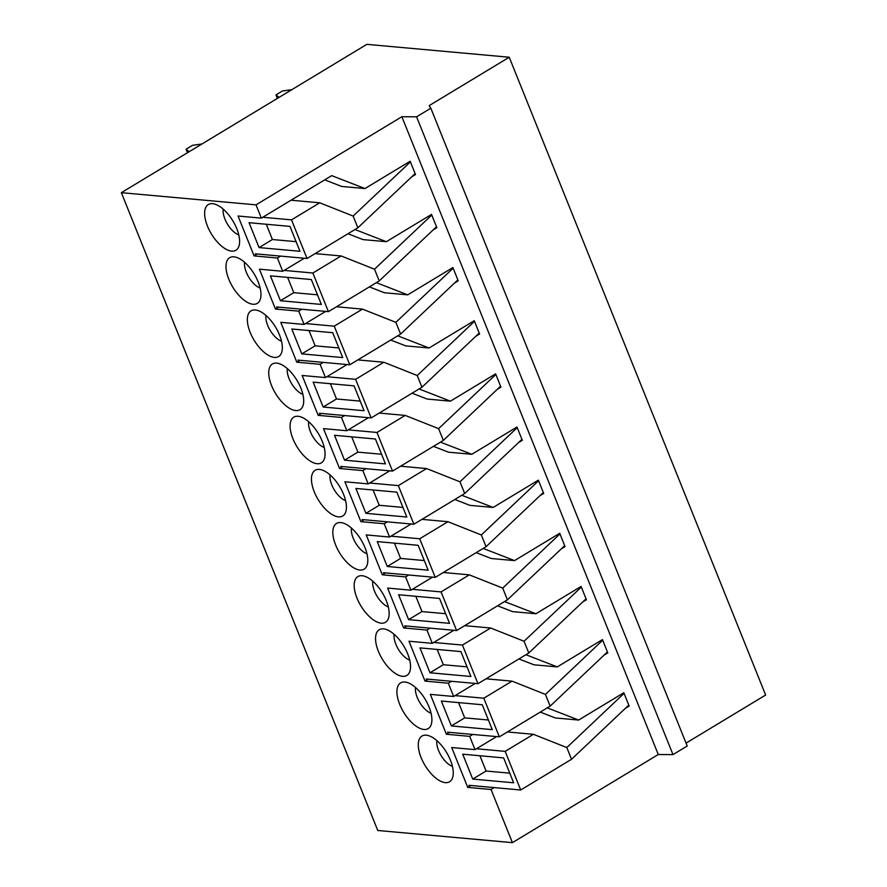 <?xml version="1.0" encoding="UTF-8"?>
<svg xmlns="http://www.w3.org/2000/svg" width="887" height="887" viewBox="0 0 887 887"><rect width="100%" height="100%" fill="white"/><g stroke="black" fill="none" stroke-linecap="round" stroke-linejoin="round"><path stroke-width="1.33" d="M121.364 192.679L256.01 204.853L261.355 218.135L238.049 216.029L254.081 255.899L277.376 258.006L282.72 271.289L259.414 269.182L275.447 309.042L298.753 311.149L304.086 324.442L280.78 322.336L296.812 362.195L320.118 364.302L325.451 377.585L302.145 375.478L318.178 415.349L341.484 417.455L346.817 430.738L323.511 428.632L339.544 468.491L362.85 470.598L368.183 483.892L344.888 481.785L360.909 521.645L384.215 523.751L389.548 537.034L366.253 534.928L382.275 574.798L405.581 576.905L410.925 590.188L387.619 588.081L403.64 627.941L426.946 630.047L432.291 643.341L408.985 641.234L425.006 681.094L448.312 683.201L453.656 696.483L430.35 694.377L446.372 734.248L469.678 736.354L475.022 749.637L451.716 747.53L467.737 787.39L491.043 789.497L512.409 842.65L377.762 830.476L121.364 192.679L366.819 44.35L509.238 57.234L429.197 105.597L430.827 108.214L416.591 116.818L401.866 116.718L256.01 204.853M421.092 757.565A26.699 12.562 -121.1 0 0 437.757 779.529A26.699 12.562 -121.1 0 0 452.226 778.631A26.699 12.562 -121.1 0 0 446.527 752.398A26.699 12.562 -121.1 0 0 425.948 735.157A26.699 12.562 -121.1 0 0 421.092 757.565M399.727 704.411A26.699 12.562 -121.1 0 0 416.391 726.375A26.699 12.562 -121.1 0 0 430.86 725.488A26.699 12.562 -121.1 0 0 425.161 699.244A26.699 12.562 -121.1 0 0 404.583 682.003A26.699 12.562 -121.1 0 0 399.727 704.411M378.361 651.269A26.699 12.562 -121.1 0 0 395.025 673.233A26.699 12.562 -121.1 0 0 409.495 672.335A26.699 12.562 -121.1 0 0 403.796 646.091A26.699 12.562 -121.1 0 0 383.217 628.85A26.699 12.562 -121.1 0 0 378.361 651.269M356.995 598.115A26.699 12.562 -121.1 0 0 373.66 620.08A26.699 12.562 -121.1 0 0 388.129 619.181A26.699 12.562 -121.1 0 0 382.43 592.948A26.699 12.562 -121.1 0 0 361.852 575.707A26.699 12.562 -121.1 0 0 356.995 598.115M335.63 544.962A26.699 12.562 -121.1 0 0 352.294 566.926A26.699 12.562 -121.1 0 0 366.763 566.039A26.699 12.562 -121.1 0 0 361.064 539.795A26.699 12.562 -121.1 0 0 340.486 522.554A26.699 12.562 -121.1 0 0 335.63 544.962M314.264 491.819A26.699 12.562 -121.1 0 0 330.929 513.784A26.699 12.562 -121.1 0 0 345.387 512.886A26.699 12.562 -121.1 0 0 339.699 486.641A26.699 12.562 -121.1 0 0 319.12 469.4A26.699 12.562 -121.1 0 0 314.264 491.819M292.898 438.666A26.699 12.562 -121.1 0 0 309.563 460.63A26.699 12.562 -121.1 0 0 324.021 459.732A26.699 12.562 -121.1 0 0 318.333 433.499A26.699 12.562 -121.1 0 0 297.755 416.258A26.699 12.562 -121.1 0 0 292.898 438.666M271.533 385.512A26.699 12.562 -121.1 0 0 288.197 407.477A26.699 12.562 -121.1 0 0 302.655 406.59A26.699 12.562 -121.1 0 0 296.968 380.346A26.699 12.562 -121.1 0 0 276.389 363.105A26.699 12.562 -121.1 0 0 271.533 385.512M250.167 332.37A26.699 12.562 -121.1 0 0 266.832 354.334A26.699 12.562 -121.1 0 0 281.29 353.436A26.699 12.562 -121.1 0 0 275.602 327.192A26.699 12.562 -121.1 0 0 255.024 309.951A26.699 12.562 -121.1 0 0 250.167 332.37M228.802 279.217A26.699 12.562 -121.1 0 0 245.466 301.181A26.699 12.562 -121.1 0 0 259.924 300.283A26.699 12.562 -121.1 0 0 254.236 274.05A26.699 12.562 -121.1 0 0 233.658 256.809A26.699 12.562 -121.1 0 0 228.802 279.217M207.436 226.063A26.699 12.562 -121.1 0 0 224.101 248.027A26.699 12.562 -121.1 0 0 238.559 247.14A26.699 12.562 -121.1 0 0 232.871 220.896A26.699 12.562 -121.1 0 0 212.281 203.655A26.699 12.562 -121.1 0 0 207.436 226.063M401.866 116.718L658.265 754.515L512.409 842.65M491.043 789.497L494.192 787.589M625.379 708.325L629.16 706.041L623.816 692.747L578.634 720.056L547.279 707.87M496.598 736.598L475.022 749.637M469.678 736.354L472.826 734.447M604.014 655.171L607.795 652.887L602.45 639.605L557.269 666.902L525.913 654.717M475.232 683.445L453.656 696.483M448.312 683.201L451.461 681.294M582.648 602.018L586.429 599.745L581.085 586.451L535.903 613.749L504.548 601.574M453.867 630.291L432.291 643.341M426.946 630.047L430.095 628.14M561.283 548.876L565.063 546.592L559.719 533.298L514.538 560.606L483.182 548.421M432.501 577.149L410.925 590.188M405.581 576.905L408.73 574.998M539.917 495.722L543.698 493.438L538.354 480.155L493.172 507.453L461.817 495.268M411.136 523.995L389.548 537.034M384.215 523.751L387.364 521.844M518.551 442.569L522.321 440.296L516.988 427.002L471.806 454.299L440.451 442.125M389.77 470.842L368.183 483.892M362.85 470.598L365.998 468.691M497.186 389.426L500.955 387.142L495.622 373.848L450.441 401.157L419.085 388.972M368.404 417.699L346.817 430.738M341.484 417.455L344.633 415.548M475.82 336.273L479.59 333.989L474.257 320.706L429.075 348.003L397.72 335.818M347.039 364.546L325.451 377.585M320.118 364.302L323.267 362.395M454.454 283.119L458.224 280.846L452.891 267.552L407.71 294.85L376.354 282.676M325.673 311.392L304.086 324.442M298.753 311.149L301.902 309.241M433.089 229.977L436.859 227.693L431.525 214.41L386.344 241.707L354.988 229.522M304.308 258.25L282.72 271.289M277.376 258.006L280.536 256.099M411.723 176.823L415.493 174.539L410.16 161.257L364.978 188.554L331.705 175.626L261.355 218.135M364.978 188.554L341.672 186.447L324.709 179.861M254.081 255.899L257.23 253.992M415.493 174.539L414.251 174.429M386.344 241.707L363.038 239.601L347.992 233.747M275.447 309.042L278.596 307.135M436.859 227.693L435.617 227.582M407.71 294.85L384.404 292.743L369.358 286.9M296.812 362.195L299.961 360.288M458.224 280.846L456.982 280.724M429.075 348.003L405.769 345.897L390.723 340.054M318.178 415.349L321.327 413.442M479.59 333.989L478.348 333.878M450.441 401.157L427.135 399.05L412.089 393.196M339.544 468.491L342.692 466.584M500.955 387.142L499.714 387.031M471.806 454.299L448.5 452.193L433.455 446.349M360.909 521.645L364.058 519.738M522.321 440.296L521.079 440.174M493.172 507.453L469.866 505.346L454.82 499.503M382.275 574.798L385.424 572.891M543.698 493.438L542.445 493.327M514.538 560.606L491.232 558.5L476.186 552.645M403.64 627.941L406.789 626.034M565.063 546.592L563.81 546.481M535.903 613.749L512.597 611.642L497.552 605.799M425.006 681.094L428.155 679.187M586.429 599.745L585.176 599.623M557.269 666.902L533.963 664.795L518.917 658.952M446.372 734.248L449.521 732.34M607.795 652.887L606.542 652.777M578.634 720.056L555.329 717.949L540.283 712.095M467.737 787.39L470.886 785.483M629.16 706.041L627.907 705.93M509.238 57.234L765.636 695.031L686.05 743.118M430.827 108.214L687.214 746.011L672.989 754.615L658.265 754.515M436.892 740.656A17.274 8.127 -121.1 0 0 438.599 750.59A17.274 8.127 -121.1 0 0 452.437 766.379M415.526 687.514A17.274 8.127 -121.1 0 0 417.234 697.437A17.274 8.127 -121.1 0 0 431.071 713.237M394.161 634.36A17.274 8.127 -121.1 0 0 395.868 644.284A17.274 8.127 -121.1 0 0 409.705 660.083M372.795 581.207A17.274 8.127 -121.1 0 0 374.502 591.141A17.274 8.127 -121.1 0 0 388.34 606.93M351.429 528.064A17.274 8.127 -121.1 0 0 353.137 537.988A17.274 8.127 -121.1 0 0 366.974 553.787M330.064 474.911A17.274 8.127 -121.1 0 0 331.771 484.834A17.274 8.127 -121.1 0 0 345.608 500.634M308.698 421.757A17.274 8.127 -121.1 0 0 310.406 431.692A17.274 8.127 -121.1 0 0 324.243 447.48M287.333 368.615A17.274 8.127 -121.1 0 0 289.04 378.538A17.274 8.127 -121.1 0 0 302.866 394.338M265.967 315.462A17.274 8.127 -121.1 0 0 267.674 325.385A17.274 8.127 -121.1 0 0 281.501 341.185M244.59 262.308A17.274 8.127 -121.1 0 0 246.309 272.242A17.274 8.127 -121.1 0 0 260.135 288.031M223.225 209.166A17.274 8.127 -121.1 0 0 224.943 219.089A17.274 8.127 -121.1 0 0 238.769 234.889M416.591 116.818L672.989 754.615M507.419 731.952L533.397 734.303L566.804 747.553L624.06 693.368M476.463 748.761L505.169 751.367L533.397 734.303M468.913 785.305L520.702 789.995L505.169 751.367M503.628 757.897L513.64 782.789L472.727 779.085L462.715 754.194L503.628 757.897M628.783 705.11L571.527 759.283L520.702 789.995M486.054 678.81L512.032 681.149L545.427 694.41L602.694 640.226M607.418 651.956L550.162 706.13L499.337 736.842L483.803 698.213L512.032 681.149M447.547 732.163L499.337 736.842M455.098 695.619L483.803 698.213M482.262 704.744L492.274 729.635L451.361 725.932L441.349 701.04L482.262 704.744M464.688 625.657L490.666 628.007L524.062 641.257L581.329 587.072M586.052 598.803L528.796 652.976L477.971 683.689L462.437 645.06L490.666 628.007M426.181 679.01L477.971 683.689M433.732 642.465L462.437 645.06M460.896 651.59L470.908 676.482L429.995 672.778L419.983 647.898L460.896 651.59M443.323 572.503L469.301 574.854L502.707 588.103L559.963 533.919M564.686 545.66L507.431 599.834L456.605 630.546L441.072 591.917L469.301 574.854M404.816 625.856L456.605 630.546M412.366 589.312L441.072 591.917M439.531 598.448L449.543 623.339L408.63 619.636L398.618 594.745L439.531 598.448M421.957 519.361L447.935 521.7L481.331 534.961L538.597 480.776M543.321 492.507L486.065 546.68L435.24 577.393L419.706 538.764L447.935 521.7M383.45 572.714L435.24 577.393M391.001 536.169L419.706 538.764M418.165 545.294L428.177 570.186L387.264 566.483L377.252 541.591L418.165 545.294M400.591 466.207L426.569 468.558L459.965 481.807L517.232 427.623M521.955 439.353L464.699 493.527L413.874 524.239L398.341 485.61L426.569 468.558M362.084 519.56L413.874 524.239M369.635 483.016L398.341 485.61M396.799 492.141L406.811 517.032L365.899 513.329L355.887 488.449L396.799 492.141M379.226 413.054L405.204 415.404L438.61 428.654L495.866 374.469M500.59 386.211L443.334 440.384L392.509 471.097L376.975 432.468L405.204 415.404M340.719 466.407L392.509 471.097M348.269 429.862L376.975 432.468M375.434 438.998L385.446 463.89L344.533 460.187L334.521 435.295L375.434 438.998M357.86 359.911L383.838 362.251L417.234 375.511L474.501 321.327M479.213 333.057L421.968 387.231L371.143 417.943L355.609 379.314L383.838 362.251M319.353 413.264L371.143 417.943M326.904 376.72L355.609 379.314M354.068 385.845L364.08 410.736L323.167 407.033L313.155 382.142L354.068 385.845M336.495 306.758L362.473 309.108L395.868 322.358L453.135 268.173M457.847 279.904L400.591 334.077L349.777 364.79L334.244 326.161L362.473 309.108M297.988 360.111L349.777 364.79M305.538 323.567L334.244 326.161M332.703 332.692L342.715 357.583L301.802 353.88L291.79 328.999L332.703 332.692M315.129 253.604L341.107 255.955L374.514 269.204L431.769 215.02M436.482 226.762L379.226 280.935L328.412 311.647L312.878 273.019L341.107 255.955M276.622 306.957L328.412 311.647M284.162 270.413L312.878 273.019M311.337 279.549L321.349 304.441L280.436 300.737L270.424 275.846L311.337 279.549M291.025 200.207L319.741 202.801L353.137 216.062L410.404 161.877M415.116 173.608L357.86 227.782L307.046 258.494L291.513 219.865L319.741 202.801M255.256 253.815L307.046 258.494M262.796 217.271L291.513 219.865M289.971 226.396L299.972 251.287L259.059 247.584L249.059 222.692L289.971 226.396M566.804 747.553L571.527 759.283M472.727 779.085L486.065 771.025L479.922 755.746M509.77 773.165L486.065 771.025M545.438 694.399L550.162 706.13M451.361 725.932L464.699 717.871L458.557 702.604M488.404 720.011L464.699 717.871M524.073 641.246L528.796 652.976M429.995 672.778L443.334 664.718L437.191 649.45M467.039 666.869L443.334 664.718M502.707 588.103L507.431 599.834M408.63 619.636L421.968 611.575L415.826 596.297M445.673 613.715L421.968 611.575M481.342 534.95L486.065 546.68M387.264 566.483L400.602 558.422L394.46 543.154M424.308 560.562L400.602 558.422M459.976 481.796L464.699 493.527M365.899 513.329L379.237 505.268L373.094 490.001M402.942 507.419L379.237 505.268M438.61 428.654L443.334 440.384M344.533 460.187L357.871 452.126L351.729 436.847M381.576 454.266L357.871 452.126M417.245 375.5L421.968 387.231M323.167 407.033L336.506 398.973L330.363 383.705M360.211 401.112L336.506 398.973M395.879 322.347L400.591 334.077M301.802 353.88L315.14 345.819L308.998 330.552M338.845 347.97L315.14 345.819M374.514 269.204L379.226 280.935M280.436 300.737L293.774 292.677L287.632 277.398M317.479 294.817L293.774 292.677M353.148 216.051L357.86 227.782M259.059 247.584L272.409 239.523L266.266 224.256M296.114 241.663L272.409 239.523M201.937 143.982L192.534 145.313L186.07 149.216L187.479 152.719M189.208 151.677L186.07 149.216M279.095 97.359L275.957 94.898L282.421 90.995L291.823 89.676M277.365 98.402L275.957 94.898"/></g></svg>
